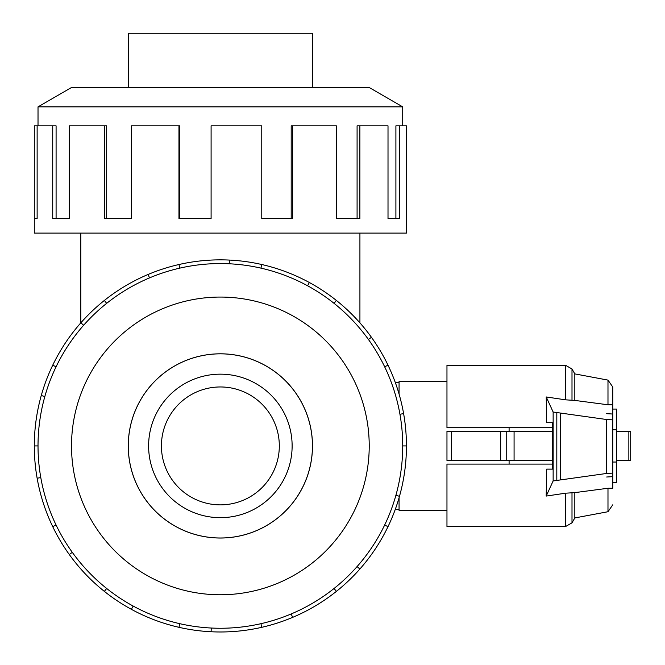<?xml version="1.0" encoding="UTF-8"?>
<svg xmlns="http://www.w3.org/2000/svg" width="665" height="665" viewBox="0 0 665 665"><rect width="100%" height="100%" fill="white"/><g stroke="black" fill="none" stroke-linecap="round" stroke-linejoin="round"><path stroke-width="1" d="M279.317 445.916A58.952 58.952 0 0 0 220.364 386.964A58.952 58.952 0 0 0 161.42 445.916A58.952 58.952 0 0 0 220.364 504.868A58.952 58.952 0 0 0 279.317 445.916M395.259 509.423L399.067 509.423M128.295 445.916A92.078 92.078 0 0 0 220.364 537.993A92.078 92.078 0 0 0 312.442 445.916A92.078 92.078 0 0 0 220.364 353.838A92.078 92.078 0 0 0 128.295 445.916M148.611 445.916A71.754 71.754 0 0 1 220.364 374.162A71.754 71.754 0 0 1 292.126 445.916A71.754 71.754 0 0 1 220.364 517.669A71.754 71.754 0 0 1 148.611 445.916M128.295 87.522L128.295 33.25L312.442 33.25L312.442 87.522M128.254 445.916A92.111 92.111 0 0 0 220.364 538.027A92.111 92.111 0 0 0 312.484 445.916A92.111 92.111 0 0 0 220.364 353.805A92.111 92.111 0 0 0 128.254 445.916M402.716 445.916A182.343 182.343 0 0 0 220.364 263.564A182.343 182.343 0 0 0 38.021 445.916A182.343 182.343 0 0 0 220.364 628.259A182.343 182.343 0 0 0 402.716 445.916L406.44 445.916A186.067 186.067 0 0 1 388.011 526.647L384.653 525.034M369.225 445.916A148.852 148.852 0 0 0 220.364 297.064A148.852 148.852 0 0 0 71.512 445.916A148.852 148.852 0 0 0 220.364 594.768A148.852 148.852 0 0 0 369.225 445.916M40.789 477.578L37.132 478.226A186.067 186.067 0 0 1 388.011 365.185A186.067 186.067 0 0 1 406.44 445.916M402.716 125.835L402.716 106.857L369.225 87.522L71.512 87.522L38.021 106.857L38.021 125.835M37.132 218.552L34.297 218.552L34.297 125.835L37.132 125.835L37.132 218.552L34.297 218.552L34.297 233.107L406.44 233.107L406.44 125.835L399.482 125.835L399.482 218.552L388.011 218.552L395.899 218.552L395.899 125.835L399.482 125.835M446.963 510.396L399.067 510.396L399.067 497.761M509.091 460.421L509.091 464.104M399.067 394.071L399.067 381.436L446.963 381.436M612.764 462.034L616.455 462.034L616.455 482.757L612.764 482.757M612.764 429.798L616.455 429.798L616.455 462.034M451.535 431.41L446.963 431.41L446.963 460.421L451.535 460.421L451.535 431.41L552.623 431.41M451.535 460.421L552.623 460.421M509.091 427.72L509.091 431.41M612.764 409.066L616.455 409.066L616.455 429.798M506.738 460.421L506.738 431.41M500.67 460.421L500.67 431.41M616.455 460.421L630.703 460.421L630.703 431.41L616.455 431.41M546.68 422.699L552.623 422.699L546.68 422.699L546.231 396.963L565.616 399.84L565.616 365.318L446.963 365.318L446.963 427.72L552.623 427.72M552.623 464.104L446.963 464.104L446.963 526.514L565.616 526.514L565.616 493.189L546.198 496.073L553.139 480.945L606.68 473.447L612.764 473.098L612.764 488.243L607.985 488.26L574.826 492.624L565.616 493.189M606.68 413.68L612.764 414.029M546.68 469.124L552.623 469.124L546.68 469.124L546.198 496.073M552.623 422.699L552.623 469.124M553.139 480.945L553.139 412.026L546.231 396.963M612.764 476.655L606.68 477.005M565.616 399.84L574.826 400.421L607.985 404.777L612.764 404.81L612.764 419.873L606.68 419.524L553.139 412.026M606.68 473.447L606.68 419.524M612.764 473.098L612.764 419.873M560.62 479.648L560.62 413.322M607.985 404.777L607.985 380.106L574.826 373.896L574.826 400.421M612.764 488.243L612.764 487.013M607.985 488.26L607.985 511.726L612.764 504.826M574.826 492.624L574.826 517.935L572 522.831L565.616 526.514M607.985 380.106L612.764 387.005L612.764 404.81M388.011 218.552L388.011 125.835L359.881 125.835L359.881 218.552L336.382 218.552L357.088 218.552L357.088 125.835L359.881 125.835M336.382 218.552L336.382 125.835L292.642 125.835L292.642 218.552L261.769 218.552L291.195 218.552L291.195 125.835L292.642 125.835M261.769 218.552L261.769 125.835L211.096 125.835L211.096 218.552L178.968 218.552L178.968 125.835L179.791 125.835L179.791 218.552L211.096 218.552M178.968 125.835L131.379 125.835L131.379 218.552L104.355 218.552L104.355 125.835L106.674 125.835L106.674 218.552L131.379 218.552M104.355 125.835L69.293 125.835L69.293 218.552L52.726 218.552L52.726 125.835L56.084 125.835L56.084 218.552L69.293 218.552M52.726 125.835L37.132 125.835M38.021 106.857L402.716 106.857M44.838 396.531L41.255 395.517M52.726 365.185L56.084 366.797M34.297 445.916L38.021 445.916M83.649 325.26L80.856 322.799M104.355 300.439L106.674 303.348M149.542 277.887L148.096 274.454M178.968 264.512L179.791 268.136M229.458 263.797L229.641 260.082M261.769 264.512L260.946 268.136M307.579 285.775L309.358 282.509M336.382 300.439L334.063 303.348M368.418 339.474L371.444 337.296M388.011 365.185L384.653 366.797M399.948 414.253L403.605 413.605M395.899 495.3L399.482 496.306M357.088 566.572L359.881 569.032A186.067 186.067 0 0 1 336.382 591.385L334.063 588.475M388.011 526.647A186.067 186.067 0 0 1 359.881 569.032M291.195 613.945L292.642 617.369A186.067 186.067 0 0 1 261.769 627.319L260.946 623.687M336.382 591.385A186.067 186.067 0 0 1 292.642 617.369M211.279 628.034L211.096 631.75A186.067 186.067 0 0 1 178.968 627.319L179.791 623.687M261.769 627.319A186.067 186.067 0 0 1 211.096 631.75M133.158 606.056L131.379 609.323A186.067 186.067 0 0 1 104.355 591.385L106.674 588.475M178.968 627.319A186.067 186.067 0 0 1 131.379 609.323M72.319 552.357L69.293 554.527A186.067 186.067 0 0 1 52.726 526.647L56.084 525.034M104.355 591.385A186.067 186.067 0 0 1 69.293 554.527M52.726 526.647A186.067 186.067 0 0 1 37.132 478.226M399.067 382.408L395.259 382.408M514.078 460.421L514.078 431.41M628.857 460.421L628.857 431.41M556.813 480.18L556.813 412.79M565.616 365.318L572 369L572 400.455M572 492.582L572 522.831M359.923 322.841L359.923 233.107M574.826 373.896L572 369M607.985 511.726L574.826 517.935M80.814 322.841L80.814 233.107"/></g></svg>
